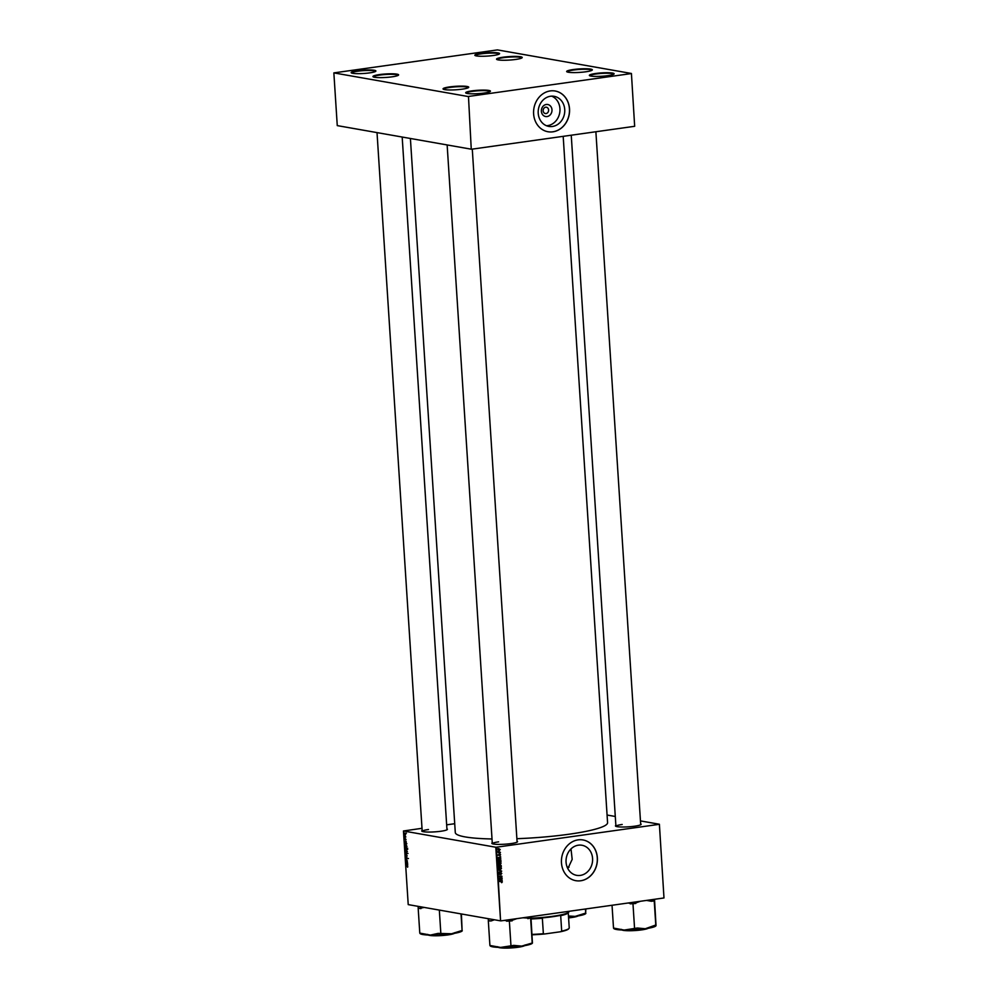 <?xml version="1.0" encoding="UTF-8"?>
<svg xmlns="http://www.w3.org/2000/svg" width="998" height="998" viewBox="0 0 998 998"><rect width="100%" height="100%" fill="white"/><g stroke="black" fill="none" stroke-linecap="round" stroke-linejoin="round"><path stroke-width="1.5" d="M493.324 55.489A12.413 1.684 176.3 0 1 474.961 55.439A12.413 1.684 176.3 0 1 481.098 53.343A12.413 1.684 176.3 0 1 494.122 52.582A12.413 1.684 176.3 0 1 499.499 53.855A12.413 1.684 176.3 0 1 493.324 55.489M499.175 54.092A11.951 1.622 -3.7 0 0 481.36 53.83A11.951 1.622 -3.7 0 0 475.322 55.639M369.647 72.879A12.413 1.684 176.3 0 1 351.284 72.817A12.413 1.684 176.3 0 1 357.421 70.721A12.413 1.684 176.3 0 1 370.433 69.96A12.413 1.684 176.3 0 1 375.809 71.232A12.413 1.684 176.3 0 1 369.647 72.879M375.485 71.482A11.951 1.622 -3.7 0 0 357.671 71.22A11.951 1.622 -3.7 0 0 351.633 73.029M484.18 93.039A12.413 1.684 176.3 0 1 465.804 92.976A12.413 1.684 176.3 0 1 471.954 90.88A12.413 1.684 176.3 0 1 484.966 90.119A12.413 1.684 176.3 0 1 490.342 91.392A12.413 1.684 176.3 0 1 484.18 93.039M490.018 91.641A11.951 1.622 -3.7 0 0 472.204 91.379A11.951 1.622 -3.7 0 0 466.166 93.176M607.857 75.648A12.413 1.684 176.3 0 1 589.494 75.599A12.413 1.684 176.3 0 1 595.631 73.503A12.413 1.684 176.3 0 1 608.655 72.742A12.413 1.684 176.3 0 1 614.032 74.014A12.413 1.684 176.3 0 1 607.857 75.648M613.695 74.251A11.951 1.622 -3.7 0 0 595.893 73.989A11.951 1.622 -3.7 0 0 589.843 75.798M547.066 116.554A6.1 5.289 -80 0 1 541.378 111.265A6.1 5.289 -80 0 1 546.293 104.478A6.1 5.289 -80 0 1 551.981 109.768A6.1 5.289 -80 0 1 547.066 116.554M545.669 107.198A3.219 2.782 100 0 0 546.081 113.56A3.219 2.782 100 0 0 545.669 107.198M550.497 96.257A15.282 13.236 100 0 0 538.209 111.14A15.282 13.236 100 0 0 548.825 126.409A15.282 13.236 100 0 0 552.455 126.472A15.282 13.236 100 0 0 564.743 111.576A15.282 13.236 100 0 0 554.127 96.319A15.282 13.236 100 0 0 550.497 96.257M546.48 125.736A15.282 13.236 100 0 0 547.653 125.623A15.282 13.236 100 0 0 559.816 112.138A15.282 13.236 100 0 0 551.682 96.145M550.247 90.93A20.684 17.914 100 0 0 533.606 111.09A20.684 17.914 100 0 0 547.977 131.748A20.684 17.914 100 0 0 552.892 131.823A20.684 17.914 100 0 0 569.534 111.676A20.684 17.914 100 0 0 555.15 91.005A20.684 17.914 100 0 0 550.247 90.93M547.939 131.736A20.684 17.914 100 0 0 552.805 131.811A20.684 17.914 100 0 0 569.446 111.676A20.684 17.914 100 0 0 555.113 90.993M578.341 845.194A15.282 13.236 100 0 0 566.053 860.089A15.282 13.236 100 0 0 576.669 875.346A15.282 13.236 100 0 0 580.3 875.408A15.282 13.236 100 0 0 592.587 860.525A15.282 13.236 100 0 0 581.971 845.256A15.282 13.236 100 0 0 578.341 845.194M578.091 839.867A20.684 17.914 100 0 0 561.45 860.027A20.684 17.914 100 0 0 575.834 880.685A20.684 17.914 100 0 0 580.736 880.772A20.684 17.914 100 0 0 597.378 860.613A20.684 17.914 100 0 0 582.994 839.954A20.684 17.914 100 0 0 578.091 839.867M575.784 880.685A20.684 17.914 100 0 0 580.649 880.76A20.684 17.914 100 0 0 597.291 860.625A20.684 17.914 100 0 0 582.957 839.942M446.917 828.864A12.874 1.746 176.3 0 1 447.304 829.538A12.874 1.746 176.3 0 1 440.904 831.247A12.874 1.746 176.3 0 1 421.855 831.184A12.874 1.746 176.3 0 1 422.154 830.473M428.479 829.513A12.413 1.684 -3.7 0 0 422.204 831.384L377.019 132.609M640.641 823.837A12.874 1.746 176.3 0 1 641.028 824.51A12.874 1.746 176.3 0 1 634.628 826.207A12.874 1.746 176.3 0 1 615.579 826.157A12.874 1.746 176.3 0 1 615.878 825.433M622.203 824.473A12.413 1.684 -3.7 0 0 615.928 826.356L571.243 135.217M517.039 841.202A12.874 1.746 176.3 0 1 517.426 841.888A12.874 1.746 176.3 0 1 511.026 843.584A12.874 1.746 176.3 0 1 491.977 843.535A12.874 1.746 176.3 0 1 492.276 842.811M498.601 841.85A12.413 1.684 -3.7 0 0 492.326 843.722A12.413 1.684 -3.7 0 0 492.326 843.734L447.141 144.947M563.184 136.339L607.57 822.689A76.297 10.329 176.3 0 1 568.997 834.228A76.297 10.329 176.3 0 1 516.877 838.694M585.838 71.781A12.874 1.746 176.3 0 1 566.789 71.731A12.874 1.746 176.3 0 1 573.164 69.561A12.874 1.746 176.3 0 1 586.662 68.762A12.874 1.746 176.3 0 1 592.238 70.085A12.874 1.746 176.3 0 1 585.838 71.781M591.914 70.334A12.413 1.684 -3.7 0 0 591.914 70.322A12.413 1.684 -3.7 0 0 573.413 70.047A12.413 1.684 -3.7 0 0 567.151 71.931L567.151 71.931M515.716 59.443A12.874 1.746 176.3 0 1 496.667 59.393A12.874 1.746 176.3 0 1 503.042 57.21A12.874 1.746 176.3 0 1 516.54 56.424A12.874 1.746 176.3 0 1 522.116 57.747A12.874 1.746 176.3 0 1 515.716 59.443M521.792 57.984L521.792 57.984A12.413 1.684 -3.7 0 0 503.291 57.709A12.413 1.684 -3.7 0 0 497.029 59.581A12.413 1.684 -3.7 0 0 497.029 59.593M392.114 76.821A12.874 1.746 176.3 0 1 373.065 76.759A12.874 1.746 176.3 0 1 379.44 74.588A12.874 1.746 176.3 0 1 392.938 73.802A12.874 1.746 176.3 0 1 398.514 75.112A12.874 1.746 176.3 0 1 392.114 76.821M398.19 75.361L398.19 75.361A12.413 1.684 -3.7 0 0 379.689 75.087A12.413 1.684 -3.7 0 0 373.427 76.958L373.427 76.958M462.236 89.159A12.874 1.746 176.3 0 1 443.187 89.109A12.874 1.746 176.3 0 1 449.562 86.926A12.874 1.746 176.3 0 1 463.06 86.14A12.874 1.746 176.3 0 1 468.636 87.462A12.874 1.746 176.3 0 1 462.236 89.159M468.311 87.699L468.311 87.699A12.413 1.684 -3.7 0 0 449.811 87.425A12.413 1.684 -3.7 0 0 443.549 89.296A12.413 1.684 -3.7 0 0 443.549 89.309M405.862 836.948L404.701 836.698L404.664 835.688L405.862 836.948M406.398 845.269L406.46 846.217L404.839 845.393L405.363 843.609L406.398 845.269M406.585 847.764L405.961 848.737L404.939 847.19L405.575 846.217L406.248 848.699M405.113 847.165L405.575 846.217M406.922 853.053L406.311 854.026L405.275 852.479L405.912 851.506L406.585 853.989M405.462 852.454L405.912 851.506M407.246 858.168L406.785 859.053L406.76 857.419L406.086 858.604L405.612 857.644L406.049 856.795L406.061 858.28L406.722 857.082L407.047 859.016M405.799 857.619L406.011 856.795M407.646 867.125L406.111 865.104L407.296 865.703L407.483 867.15L407.795 866.551M495.806 847.24L403.454 830.985L408.219 904.612L500.572 920.855L495.806 847.24L496.43 847.215L500.572 920.855M407.683 865.191L405.999 863.395L407.558 863.233L407.683 865.191M407.521 862.571L405.924 862.085L407.184 861.062L405.787 860.051L407.409 860.862L406.149 861.898L407.521 862.571M407.059 855.573L405.537 856.209L406.847 855.698L405.388 853.914L407.059 855.573M406.722 850.234L406.797 851.506L405.188 850.683L405.126 849.435L406.161 849.223L406.722 850.234M406.71 850.096L406.161 849.223M406.273 843.422L404.602 841.613L406.149 841.464L406.273 843.422M405.675 840.067L405.126 838.258L405.699 840.079L406.036 839.355M404.976 838.931L405.126 838.258M405.699 834.191L405.288 834.902L404.489 833.717L404.926 833.031L405.487 834.877M404.639 833.704L404.926 833.031M454.714 823.712L446.655 824.835M422.004 828.303L403.454 830.985M659.391 824.248L663.982 897.963L659.391 824.248L640.454 820.905M615.292 816.476L607.071 815.042M500.385 852.329L498.351 852.554L498.326 851.544L500.385 852.329M498.264 851.743L499.561 852.267M499.175 859.378L500.821 860.139L500.984 861.586L498.164 861.436L498.114 860.239L499.786 859.39M499.412 861.973L501.121 863.133L499.986 864.393L498.239 863.245L499.998 861.985M499.574 864.081L498.726 864.131M499.749 867.262L501.47 868.422L500.335 869.682L498.576 868.534L500.335 867.274M499.911 869.37L499.062 869.42M501.458 873.475L500.909 874.647L500.959 872.976L499.711 874.485L498.913 873.699L499.661 872.651L499.674 874.148L500.909 872.651L501.794 873.524L500.909 872.651M501.47 873.549L500.435 872.876M499.274 874.398L498.913 873.699M498.913 873.599L499.674 874.148M501.769 882.656L501.458 881.583L499.462 881.484L501.507 881.246L502.343 881.92L501.495 882.606M502.006 881.945L499.449 881.371M659.216 824.336L496.43 847.215M663.982 897.963L501.196 920.842M502.219 880.56L499.349 879.837L502.094 878.602L501.358 879.151L502.219 880.56L501.32 880.585M502.044 877.941L499.237 878.128L501.532 876.531L499.112 876.094L501.932 876.232L499.649 877.828L502.044 877.941M501.595 870.955L498.863 872.252L501.208 871.167L498.713 869.957L500.697 871.005M500.884 865.54L501.333 866.875L498.501 866.726L499.075 864.942L501.246 865.603L500.322 864.804M499.075 864.942L498.164 864.779M500.809 858.791L497.94 858.068L500.684 856.833L499.948 857.382L500.809 858.791L499.911 858.804M499.948 855.61L499.986 854.35L499.087 855.436L498.464 854.824L499.936 854.026L500.584 854.725L499.898 855.598M500.322 854.737L499.561 854.276M499.936 854.026L500.322 854.675M499.973 849.51L499.487 850.458L498.127 849.597L498.925 848.699L500.248 849.56L498.925 848.699M498.014 848.537L499.487 850.458L498.127 849.597M567.837 868.609L572.178 859.353L571.006 848.911M567.126 867.05A55.152 7.46 176.3 0 1 569.085 867.137M467.85 96.469L333.856 72.891L337.262 125.611L471.256 149.189L468.474 96.457L471.256 149.189M631.422 73.478L634.666 126.297L631.422 73.478L497.428 49.9L333.856 72.891M631.26 73.578L468.474 96.457M634.666 126.297L471.879 149.176M492.026 838.969A76.297 10.329 176.3 0 1 455.288 832.532L410.403 138.485M640.704 824.76A12.413 1.684 -3.7 0 0 640.704 824.747L595.881 131.748M517.101 842.125L472.279 149.114M446.979 829.787L402.182 137.038M501.395 878.814L502.106 878.939M500.672 879.038L501.358 879.151M500.522 880.049L501.433 880.286M500.522 880.124L501.308 880.411M500.235 879.824L501.083 880.149L501.033 879.25L499.649 879.637L501.083 880.149M500.36 879.126L501.033 879.25M500.597 881.097L501.433 881.758M501.146 877.891L502.069 878.277M501.158 878.115L499.237 878.015M500.784 876.518L501.532 876.531M499.886 876.356L499.125 876.319M501.033 876.194L501.957 876.581M500.01 872.489L500.896 873.375M500.896 871.242L501.62 871.379M498.726 870.106L500.684 870.792M499.424 869.52L498.164 869.258M498.85 867.1L500.559 868.26M500.235 868.285L498.838 867.437M498.351 868.971L499.412 869.196M498.726 869.033L500.322 869.358L501.133 868.447L499.749 867.599L498.913 868.497L500.322 869.358M499.112 867.487L501.133 868.447M500.41 866.489L501.333 866.875M500.422 866.713L498.489 866.613M499.412 864.642L500.347 865.441M499.424 864.979L499.075 865.615M498.813 866.414L499.686 866.451L499.1 865.266L498.476 866.351M498.601 865.179L499.511 865.403M500.023 866.476L500.971 866.526L500.335 865.141L499.686 866.414M499.886 865.066L500.896 865.578M499.087 864.231L497.815 863.969M498.501 861.81L500.223 862.971M499.886 862.996L498.501 862.147M498.014 863.682L499.075 863.906M498.376 863.744L499.973 864.068L500.796 863.158L499.399 862.309L498.563 863.208L499.973 864.068M498.775 862.197L500.796 863.158M499.986 857.045L500.697 857.17M499.262 857.257L499.948 857.382M499.112 858.268L500.023 858.505M499.112 858.355L499.898 858.629M498.825 858.055L499.686 858.38L499.624 857.469L498.239 857.868L499.686 858.38M498.95 857.357L499.624 857.469M500.073 861.212L500.984 861.586M500.085 861.424L498.152 861.324M498.276 859.216L499.923 859.989M498.551 859.602L499.699 859.715L498.651 859.54M498.464 861.124L500.634 861.237L499.187 859.715L498.139 861.062M498.738 854.625L498.177 855.274M499.037 853.864L499.674 854.562M499.487 852.267L500.41 852.666M499.499 852.504L498.351 852.442M497.69 851.643L498.663 852.117M499.087 849.435L498.039 848.874M498.127 849.523L499.437 850.134L499.998 849.585L498.95 849.036L498.376 849.572L499.437 850.134M498.376 848.936L499.998 849.585M407.571 863.47L406.198 863.669L407.034 864.518L407.159 863.594M406.972 863.607L406.198 863.669M406.722 861.623L405.899 861.736M407.097 855.985L405.537 856.209M406.785 855.698L405.512 855.872M405.687 853.228L406.735 853.003L405.912 851.83L405.687 853.228M406.386 851.768L405.462 852.529M406.91 852.978L406.298 853.702M405.35 850.446L405.487 849.398L405.35 850.446M407.72 849.323L405.724 849.61M405.824 850.159L406.186 849.56L406.585 851.069L406.523 850.121M405.338 847.938L406.398 847.714L405.575 846.554L405.338 847.938M406.036 846.479L405.126 847.24M406.573 847.689L405.949 848.412M406.174 841.701L404.789 841.9L405.625 842.736L405.749 841.825M405.562 841.838L404.789 841.9M405.013 845.156L406.248 845.78L405.375 843.946L405.013 845.156M405.849 843.871L404.976 844.271M404.639 833.767L405.25 834.565L404.639 833.767L405.363 833.305M654.513 899.298L656.023 925.583L655.836 924.984L645.307 928.739L637.36 928.015L624.162 930.061L613.508 928.065L612.036 905.261M646.542 900.408L651.432 901.281L654.226 900.882L654.214 899.335M654.226 900.882L655.811 925.42M628.166 902.99L632.981 903.864L634.566 928.414M632.981 903.864L640.466 901.269M613.683 928.414L613.945 928.639A21.195 2.869 -3.7 0 0 624.162 930.061A21.195 2.869 -3.7 0 0 645.307 928.739A21.195 2.869 176.3 0 0 655.848 925.932L655.985 925.77M651.432 901.281A23.029 3.119 -3.7 0 0 654.251 900.446M630.212 903.826A23.029 3.119 -3.7 0 0 635.776 903.477M585.427 909.003L585.689 913.083L575.185 916.389L568.461 916.002M585.826 908.953L585.689 913.083M568.536 917.15A21.195 2.869 -3.7 0 0 575.185 916.389A21.195 2.869 -3.7 0 0 585.726 913.594L585.863 913.432M488.296 918.696L488.346 920.455A23.029 3.119 -3.7 0 0 489.569 920.717A23.029 3.119 -3.7 0 0 491.091 920.942L494.397 919.769M530.911 916.663L532.421 942.948L521.705 946.104L513.758 945.393L500.559 947.426L489.906 945.443L488.321 920.892L491.091 920.942M522.94 917.786L530.624 918.26L530.612 916.713M530.624 918.26L532.208 942.798M504.564 920.368L509.379 921.241L510.964 945.78M509.379 921.241L516.864 918.634M490.08 945.792L490.342 946.017A21.195 2.869 -3.7 0 0 500.559 947.426A21.195 2.869 -3.7 0 0 521.705 946.104A21.195 2.869 176.3 0 0 532.246 943.31L532.383 943.147M527.83 918.647A23.029 3.119 -3.7 0 0 530.649 917.823M506.61 921.191A23.029 3.119 -3.7 0 0 512.174 920.842M419.958 933.442L420.22 933.679A21.195 2.869 -3.7 0 0 422.753 934.515A21.195 2.869 -3.7 0 0 430.437 935.089L419.784 933.093L418.199 908.554L424.275 907.432M418.174 906.359L418.199 908.554M438.072 933.392L430.437 935.089A21.195 2.869 -3.7 0 0 451.583 933.766L438.072 933.392M439.332 910.076L440.842 933.442M461.014 913.894L462.086 930.46L451.583 933.766A21.195 2.869 -3.7 0 0 462.124 930.972L462.261 930.81M461.413 913.968L462.086 930.46M418.224 908.118A23.029 3.119 -3.7 0 0 420.969 908.604M531.011 918.172A32.173 4.354 -3.7 0 0 568.823 912.047L567.974 912.995A31.262 4.229 176.3 0 1 560.689 915.677L561.787 915.066A31.711 4.291 176.3 0 1 541.203 917.96L542.351 918.26A31.262 4.229 176.3 0 1 531.061 918.958M568.823 912.047A32.173 4.354 -3.7 0 0 569.085 911.436L569.085 911.299M542.351 918.26L543.361 933.704L544.646 933.978A30.801 4.167 176.3 0 1 532.084 934.802M560.464 931.758L561.687 931.134A31.262 4.229 -3.7 0 0 568.972 928.452L568.548 928.926A30.801 4.167 176.3 0 1 560.464 931.758L544.646 933.978M560.689 915.677L561.687 931.134M532.059 934.402A31.262 4.229 -3.7 0 0 543.361 933.704M568.972 928.452A31.262 4.229 -3.7 0 0 569.234 927.853L568.249 912.683M499.649 879.338L500.335 879.463M498.239 857.569L498.925 857.681M407.583 863.52L406.585 863.657M407.296 861.286L406.46 861.411M406.174 841.738L405.176 841.875M622.44 930.011A13.785 1.871 -3.7 0 0 623.001 930.124A13.785 1.871 -3.7 0 0 635.701 930.261A13.785 1.871 -3.7 0 0 647.602 928.39M648.126 928.29A13.51 1.834 176.3 0 1 636.924 930.41A13.51 1.834 176.3 0 1 623.263 930.361M623.126 930.336A13.51 1.834 176.3 0 1 621.904 929.986M568.573 917.661A13.785 1.871 -3.7 0 0 577.48 916.039M578.004 915.952A13.51 1.834 176.3 0 1 568.586 917.898L578.091 915.939M498.838 947.389A13.785 1.871 -3.7 0 0 499.399 947.501A13.785 1.871 -3.7 0 0 512.099 947.638A13.785 1.871 -3.7 0 0 524 945.755M524.524 945.667A13.51 1.834 176.3 0 1 513.321 947.776A13.51 1.834 176.3 0 1 499.661 947.738M499.524 947.713A13.51 1.834 176.3 0 1 498.301 947.364M428.716 935.039A13.785 1.871 -3.7 0 0 429.277 935.163A13.785 1.871 -3.7 0 0 441.977 935.301A13.785 1.871 -3.7 0 0 453.878 933.417M429.402 935.375A13.51 1.834 176.3 0 1 428.179 935.026M454.402 933.33A13.51 1.834 176.3 0 1 443.199 935.438A13.51 1.834 176.3 0 1 429.539 935.4M501.695 881.608L500.784 881.446M501.083 872.976L500.185 872.813M499.561 874.148L498.651 873.999M499.761 869.345L498.863 869.196M500.248 867.599L499.337 867.449M499.274 865.266L498.364 865.116M500.497 865.141L499.586 864.979M499.424 864.056L498.513 863.906M499.898 862.309L499 862.16M500.073 854.35L499.162 854.188M498.95 855.111L498.039 854.949M499.2 852.23L498.301 852.067M499.012 850.121L498.114 849.972M499.324 849.036L498.426 848.886M406.86 858.729L408.456 858.505M405.799 851.83L407.396 851.606M406.411 853.702L408.007 853.477M405.45 846.541L407.047 846.316M406.061 848.412L407.658 848.188M405.238 843.934L406.835 843.709M404.839 833.367L406.436 833.143M648.725 927.554C650.409 927.803 647.989 928.589 641.465 929.911C633.98 930.822 627.892 930.972 623.189 930.361L621.205 929.338M525.123 944.931C526.807 945.181 524.387 945.967 517.862 947.289C510.377 948.2 504.289 948.35 499.586 947.738L497.603 946.703M427.481 934.365L429.464 935.4C434.167 936.012 440.255 935.862 447.74 934.951C454.265 933.629 456.685 932.843 455.001 932.581"/></g></svg>
